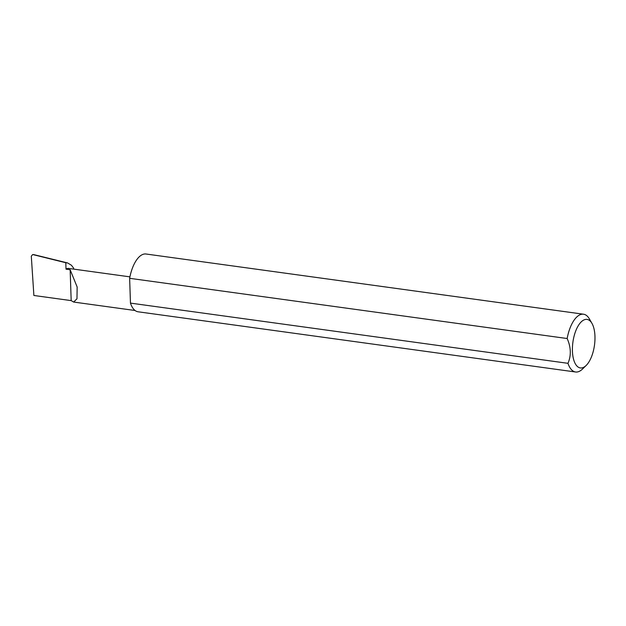<?xml version="1.0" encoding="UTF-8"?>
<svg xmlns="http://www.w3.org/2000/svg" width="626" height="626" viewBox="0 0 626 626"><rect width="100%" height="100%" fill="white"/><g stroke="black" fill="none" stroke-linecap="round" stroke-linejoin="round"><path stroke-width="0.94" d="M73.68 269.117L73.649 268.178L71.427 265.244L67.569 262.936L65.8 262.732L66.012 269.164L70.151 269.736L77.147 286.998L76.975 298.79L73.649 302.053L71.176 300.613L70.151 269.736M65.8 262.732L32.685 254.532L31.3 256.19L33.882 295.48L71.176 300.613M66.012 269.164A16.315 7.254 -82.2 0 1 68.75 268.437L129.918 276.856M582.923 320.496A24.5 10.892 -82.2 0 1 591.946 323.345A24.5 10.892 -82.2 0 1 594.481 345.161A24.5 10.892 -82.2 0 1 586.147 365.482A24.5 10.892 -82.2 0 1 584.457 366.852A24.5 10.892 -82.2 0 1 572.422 351.022A24.5 10.892 -82.2 0 1 582.923 320.496M591.946 323.345L589.379 318.9A29.164 12.966 97.8 0 0 583.526 314.213A29.164 12.966 97.8 0 0 578.635 315.512A29.164 12.966 97.8 0 0 567.156 338.525C571.045 347.281 571.319 355.545 567.978 363.323A29.164 12.966 97.8 0 0 575.576 371.993A29.164 12.966 97.8 0 0 580.466 370.694A29.164 12.966 97.8 0 0 582.477 369.066L586.147 365.482M583.526 314.213L146.007 254.007A29.164 12.966 97.8 0 0 141.116 255.306A29.164 12.966 97.8 0 0 129.637 278.312L567.156 338.525M33.538 254.555L67.569 262.936M567.978 363.323L130.458 303.109A29.164 12.966 97.8 0 0 138.056 311.787L575.576 371.993M130.458 303.109L129.637 278.312M73.649 302.053L135.075 310.504"/></g></svg>
